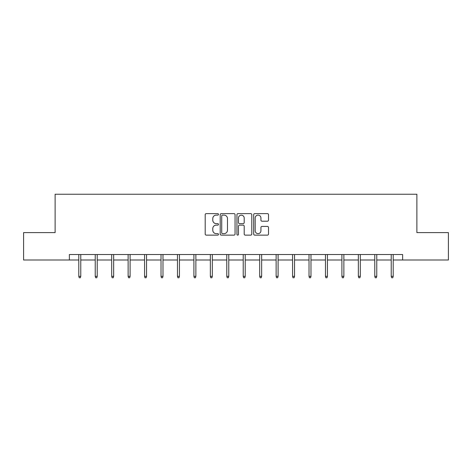 <?xml version="1.0" encoding="UTF-8"?>
<svg xmlns="http://www.w3.org/2000/svg" width="472" height="472" viewBox="0 0 472 472"><rect width="100%" height="100%" fill="white"/><g stroke="black" fill="none" stroke-linecap="round" stroke-linejoin="round"><path stroke-width="0.71" d="M218.459 214.371A0.755 0.755 0 0 0 217.71 213.621L206.276 213.621A1.074 1.074 0 0 0 205.196 214.695L205.196 234.065A1.074 1.074 0 0 0 206.276 235.139L217.71 235.139A0.755 0.755 0 0 0 218.459 234.389A0.755 0.755 0 0 0 217.71 233.634L216.229 233.634A3.446 3.446 0 0 1 212.783 230.188L212.783 228.578A3.446 3.446 0 0 1 216.229 225.132L217.71 225.132A0.755 0.755 0 0 0 218.459 224.377A0.755 0.755 0 0 0 217.71 223.628L216.229 223.628A3.446 3.446 0 0 1 212.783 220.182L212.783 218.571A3.446 3.446 0 0 1 216.229 215.126L217.71 215.126A0.755 0.755 0 0 0 218.459 214.371M267.447 221.203A1.074 1.074 0 0 0 268.521 220.129L268.521 214.695A1.074 1.074 0 0 0 267.447 213.621L254.75 213.621A1.074 1.074 0 0 0 253.676 214.695L253.676 234.065A1.074 1.074 0 0 0 254.75 235.139L267.447 235.139A1.074 1.074 0 0 0 268.521 234.065L268.521 227.498A1.074 1.074 0 0 0 267.447 226.424L262.013 226.424A1.074 1.074 0 0 0 260.939 227.498L260.939 230.755A2.879 2.879 0 0 1 258.06 233.634A2.879 2.879 0 0 1 255.181 230.755L255.181 218.005A2.879 2.879 0 0 1 258.06 215.126A2.879 2.879 0 0 1 260.939 218.005L260.939 220.129A1.074 1.074 0 0 0 262.013 221.203L267.447 221.203M69.366 260.007L23.6 260.007L23.6 232.602L55.118 232.602L55.118 194.234L416.882 194.234L416.882 232.602L448.4 232.602L448.4 260.007L402.634 260.007L402.634 254.526L69.366 254.526L69.366 260.007L78.794 260.007M235.056 214.695A1.074 1.074 0 0 0 233.982 213.621L221.285 213.621A1.074 1.074 0 0 0 220.212 214.695L220.212 234.065A1.074 1.074 0 0 0 221.285 235.139L233.982 235.139A1.074 1.074 0 0 0 235.056 234.065L235.056 214.695M238.018 213.621L250.715 213.621A1.074 1.074 0 0 1 251.788 214.695L251.788 234.065A1.074 1.074 0 0 1 250.715 235.139L245.281 235.139A1.074 1.074 0 0 1 244.207 234.065L244.207 226.212A1.074 1.074 0 0 0 243.127 225.132L239.522 225.132A1.074 1.074 0 0 0 238.448 226.212L238.448 234.389A0.755 0.755 0 0 1 237.693 235.139A0.755 0.755 0 0 1 236.944 234.389L236.944 214.695A1.074 1.074 0 0 1 238.018 213.621M80.771 260.007L95.238 260.007M97.214 260.007L111.687 260.007M113.658 260.007L128.13 260.007M130.101 260.007L144.574 260.007M146.544 260.007L161.017 260.007M162.987 260.007L177.46 260.007M179.431 260.007L193.903 260.007M195.874 260.007L210.347 260.007M212.323 260.007L226.79 260.007M228.767 260.007L243.233 260.007M245.21 260.007L259.677 260.007M261.653 260.007L276.126 260.007M278.096 260.007L292.569 260.007M294.54 260.007L309.012 260.007M310.983 260.007L325.456 260.007M327.426 260.007L341.899 260.007M343.87 260.007L358.342 260.007M360.313 260.007L374.786 260.007M376.762 260.007L391.229 260.007M393.206 260.007L402.634 260.007M222.471 215.126A0.755 0.755 0 0 0 221.716 215.881L221.716 232.879A0.755 0.755 0 0 0 222.471 233.634L224.029 233.634A3.446 3.446 0 0 0 227.475 230.188L227.475 218.571A3.446 3.446 0 0 0 224.029 215.126L222.471 215.126M244.207 218.058A2.879 2.879 0 0 0 241.328 215.179A2.879 2.879 0 0 0 238.448 218.058L238.448 222.548A1.074 1.074 0 0 0 239.522 223.628L243.127 223.628A1.074 1.074 0 0 0 244.207 222.548L244.207 218.058M78.794 276.344L79.237 277.766L80.329 277.766L80.771 276.344L78.794 276.344L78.794 254.526M80.771 276.344L80.771 254.526M95.238 276.344L95.68 277.766L96.778 277.766L97.214 276.344L95.238 276.344L95.238 254.526M97.214 276.344L97.214 254.526M111.687 276.344L112.124 277.766L113.221 277.766L113.658 276.344L111.687 276.344L111.687 254.526M113.658 276.344L113.658 254.526M128.13 276.344L128.567 277.766L129.664 277.766L130.101 276.344L128.13 276.344L128.13 254.526M130.101 276.344L130.101 254.526M144.574 276.344L145.01 277.766L146.108 277.766L146.544 276.344L144.574 276.344L144.574 254.526M146.544 276.344L146.544 254.526M161.017 276.344L161.453 277.766L162.551 277.766L162.987 276.344L161.017 276.344L161.017 254.526M162.987 276.344L162.987 254.526M177.46 276.344L177.897 277.766L178.994 277.766L179.431 276.344L177.46 276.344L177.46 254.526M179.431 276.344L179.431 254.526M193.903 276.344L194.34 277.766L195.438 277.766L195.874 276.344L193.903 276.344L193.903 254.526M195.874 276.344L195.874 254.526M210.347 276.344L210.783 277.766L211.881 277.766L212.323 276.344L210.347 276.344L210.347 254.526M212.323 276.344L212.323 254.526M226.79 276.344L227.233 277.766L228.324 277.766L228.767 276.344L226.79 276.344L226.79 254.526M228.767 276.344L228.767 254.526M243.233 276.344L243.676 277.766L244.767 277.766L245.21 276.344L243.233 276.344L243.233 254.526M245.21 276.344L245.21 254.526M259.677 276.344L260.119 277.766L261.217 277.766L261.653 276.344L259.677 276.344L259.677 254.526M261.653 276.344L261.653 254.526M276.126 276.344L276.562 277.766L277.66 277.766L278.096 276.344L276.126 276.344L276.126 254.526M278.096 276.344L278.096 254.526M292.569 276.344L293.006 277.766L294.103 277.766L294.54 276.344L292.569 276.344L292.569 254.526M294.54 276.344L294.54 254.526M309.012 276.344L309.449 277.766L310.546 277.766L310.983 276.344L309.012 276.344L309.012 254.526M310.983 276.344L310.983 254.526M325.456 276.344L325.892 277.766L326.99 277.766L327.426 276.344L325.456 276.344L325.456 254.526M327.426 276.344L327.426 254.526M341.899 276.344L342.336 277.766L343.433 277.766L343.87 276.344L341.899 276.344L341.899 254.526M343.87 276.344L343.87 254.526M358.342 276.344L358.779 277.766L359.876 277.766L360.313 276.344L358.342 276.344L358.342 254.526M360.313 276.344L360.313 254.526M374.786 276.344L375.222 277.766L376.32 277.766L376.762 276.344L374.786 276.344L374.786 254.526M376.762 276.344L376.762 254.526M391.229 276.344L391.671 277.766L392.763 277.766L393.206 276.344L391.229 276.344L391.229 254.526M393.206 276.344L393.206 254.526"/></g></svg>
